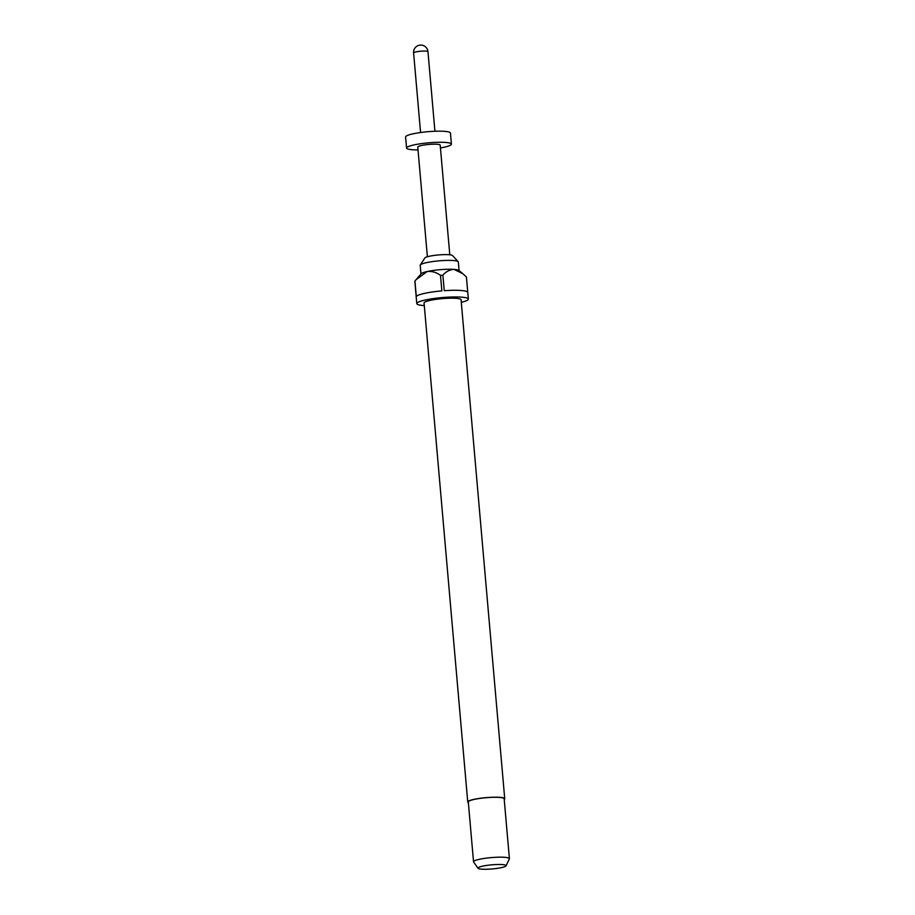 <?xml version="1.0" encoding="UTF-8"?>
<svg xmlns="http://www.w3.org/2000/svg" width="915" height="915" viewBox="0 0 915 915"><rect width="100%" height="100%" fill="white"/><g stroke="black" fill="none" stroke-linecap="round" stroke-linejoin="round"><path stroke-width="1.37" d="M420.969 273.962L420.214 265.304A19.135 2.802 -5 0 1 420.305 264.973L424.846 257.961A13.965 2.047 -5 0 1 429.261 256.28A13.965 2.047 -5 0 1 443.455 254.644A13.965 2.047 -5 0 1 452.49 255.537L458.175 261.667A19.135 2.802 -5 0 1 458.324 261.964L459.09 270.634M420.305 264.973A19.135 2.802 -5 0 1 426.356 262.674A19.135 2.802 -5 0 1 445.811 260.432A19.135 2.802 -5 0 1 458.175 261.667M468.354 802.581A18.563 2.722 -5 0 1 467.737 801.963A18.563 2.722 -5 0 1 473.696 799.413A18.563 2.722 -5 0 1 493.551 797.217A18.563 2.722 -5 0 1 504.725 798.726A18.563 2.722 -5 0 1 504.222 799.447M467.737 801.963L424.068 302.957A18.563 2.722 -5 0 1 430.039 300.406A18.563 2.722 -5 0 1 449.894 298.21A18.563 2.722 -5 0 1 461.069 299.72L504.725 798.726M427.133 271.538A19.135 2.802 175 0 0 421.163 273.745L416.039 279.716L427.133 271.538C431.891 271.023 436.341 272.293 440.492 275.369A25.883 3.797 175 0 1 442.883 275.175L444.244 290.695A25.883 3.797 -5 0 1 467.771 292.434L466.41 276.936L462.91 273.757L454.069 269.399A19.135 2.802 175 0 0 427.133 271.538M424.308 305.587A25.883 3.797 -5 0 1 416.782 303.597A25.883 3.797 -5 0 1 425.098 300.04A25.883 3.797 -5 0 1 452.776 296.975A25.883 3.797 -5 0 1 468.354 299.079A25.883 3.797 -5 0 1 461.297 302.35M416.782 303.597L416.199 296.94A25.883 3.797 -5 0 1 416.199 296.918L414.85 281.385A25.883 3.797 175 0 1 414.941 281.031L416.302 296.551A25.883 3.797 -5 0 1 424.514 293.383A25.883 3.797 -5 0 1 441.853 290.89L440.492 275.369M478.065 868.289L473.615 862.021A18.003 2.642 -5 0 1 473.535 861.804A18.003 2.642 -5 0 1 479.311 859.322A18.003 2.642 -5 0 1 498.561 857.195A18.003 2.642 -5 0 1 509.403 858.659A18.003 2.642 -5 0 1 509.358 858.888L506.064 865.83A14.102 2.07 -5 0 1 501.569 867.592A14.102 2.07 -5 0 1 487.043 869.25A14.102 2.07 -5 0 1 478.065 868.289A14.102 2.07 -5 0 1 482.525 866.173A14.102 2.07 -5 0 1 498.16 864.492A14.102 2.07 -5 0 1 506.064 865.83M473.535 861.804L468.297 801.917A18.003 2.642 -5 0 1 474.073 799.447A18.003 2.642 -5 0 1 493.322 797.308A18.003 2.642 -5 0 1 504.165 798.784L509.403 858.659M418.029 149.911A22.509 3.294 -5 0 1 406.569 148.047A22.509 3.294 -5 0 1 413.797 144.959A22.509 3.294 -5 0 1 437.862 142.294A22.509 3.294 -5 0 1 451.404 144.124A22.509 3.294 -5 0 1 444.175 147.224A22.509 3.294 -5 0 1 440.447 147.956M406.569 148.047L405.597 136.964A22.509 3.294 -5 0 1 412.825 133.865A22.509 3.294 -5 0 1 436.89 131.2A22.509 3.294 -5 0 1 450.443 133.041L451.404 144.124M427.374 256.76L417.778 147.075A11.255 1.647 -5 0 1 421.392 145.519A11.255 1.647 -5 0 1 433.424 144.193A11.255 1.647 -5 0 1 440.195 145.108L449.791 254.793M467.771 292.434A25.883 3.797 -5 0 1 467.771 292.457L468.354 299.079M462.51 273.448L458.861 270.44A19.135 2.802 175 0 0 454.069 269.399C449.78 269.593 446.051 271.526 442.883 275.175M414.941 281.031L416.039 279.716M434.922 131.257L427.957 51.652A7.206 1.052 175 0 0 423.622 51.057A7.206 1.052 175 0 0 415.913 51.915A7.206 1.052 175 0 0 413.603 52.91L420.568 132.515M427.957 51.652A7.206 7.206 0 0 0 420.157 45.098A7.206 7.206 0 0 0 413.603 52.91"/></g></svg>
